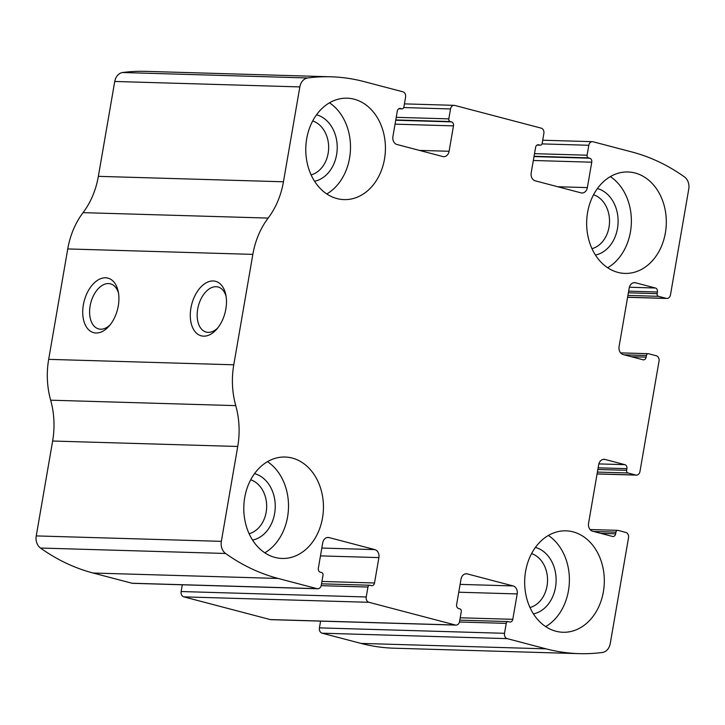 <?xml version="1.0" encoding="UTF-8"?>
<svg xmlns="http://www.w3.org/2000/svg" width="725" height="725" viewBox="0 0 725 725"><rect width="100%" height="100%" fill="white"/><g stroke="black" fill="none" stroke-linecap="round" stroke-linejoin="round"><path stroke-width="1.09" d="M593.023 141.765L631.919 151.978A236.767 185.808 -88.3 0 1 684.518 176.963A11.274 8.845 -88.3 0 1 688.75 189.089L670.48 294.858A4.513 3.543 -88.3 0 1 666.891 298.455A4.513 3.543 -88.3 0 1 666.257 298.365L658.481 296.317A2.257 1.767 -88.3 0 1 657.14 293.661L657.421 292.003A3.38 2.655 -88.3 0 0 655.4 288.006L635.526 282.786A6.761 5.311 -88.3 0 0 634.574 282.65A6.761 5.311 -88.3 0 0 629.191 288.042L619.087 346.568A6.761 5.311 -88.3 0 0 623.128 354.552L643.002 359.781A3.38 2.655 -88.3 0 0 643.474 359.845A3.38 2.655 -88.3 0 0 646.165 357.144L646.455 355.486A2.257 1.767 -88.3 0 1 648.25 353.691A2.257 1.767 -88.3 0 1 648.567 353.737L656.342 355.776A4.513 3.543 -88.3 0 1 659.034 361.104L639.967 471.522A4.513 3.543 -88.3 0 1 636.378 475.12A4.513 3.543 -88.3 0 1 635.743 475.029L627.968 472.981A2.257 1.767 -88.3 0 1 626.618 470.326L626.908 468.667A3.38 2.655 -88.3 0 0 624.887 464.671L605.013 459.451A6.761 5.311 -88.3 0 0 604.061 459.315A6.761 5.311 -88.3 0 0 598.678 464.716L588.573 523.232A6.761 5.311 -88.3 0 0 592.615 531.217L612.489 536.446A3.38 2.655 -88.3 0 0 612.96 536.509A3.38 2.655 -88.3 0 0 615.652 533.808L615.942 532.159A2.257 1.767 -88.3 0 1 617.736 530.356A2.257 1.767 -88.3 0 1 618.053 530.401L625.829 532.44A4.513 3.543 -88.3 0 1 628.521 537.769L610.251 643.537A11.274 8.845 -88.3 0 1 602.384 652.482A236.767 185.808 -88.3 0 1 579.193 653.642A236.767 185.808 -88.3 0 1 546.088 648.848L507.201 638.634A4.513 3.543 -88.3 0 1 504.509 633.306L506.222 623.373A2.257 1.767 -88.3 0 1 508.017 621.57A2.257 1.767 -88.3 0 1 508.334 621.615L509.63 621.959A3.38 2.655 -88.3 0 0 510.101 622.023A3.38 2.655 -88.3 0 0 512.793 619.322L517.179 593.929A6.761 5.311 -88.3 0 0 513.137 585.945L467.335 573.91A6.761 5.311 -88.3 0 0 466.392 573.774A6.761 5.311 -88.3 0 0 461.009 579.175L456.623 604.568A3.38 2.655 -88.3 0 0 458.644 608.556L459.94 608.9A2.257 1.767 -88.3 0 1 461.281 611.565L459.568 621.497A4.513 3.543 -88.3 0 1 455.98 625.104A4.513 3.543 -88.3 0 1 455.345 625.013L368.925 602.303A4.513 3.543 -88.3 0 1 366.225 596.974L367.947 587.042A2.257 1.767 -88.3 0 1 369.741 585.238A2.257 1.767 -88.3 0 1 370.058 585.283L371.354 585.628A3.38 2.655 -88.3 0 0 371.825 585.691A3.38 2.655 -88.3 0 0 374.517 582.991L378.903 557.597A6.761 5.311 -88.3 0 0 374.861 549.613L329.059 537.578A6.761 5.311 -88.3 0 0 328.108 537.442A6.761 5.311 -88.3 0 0 322.725 542.835L318.338 568.237A3.38 2.655 -88.3 0 0 320.359 572.224L321.655 572.569A2.257 1.767 -88.3 0 1 323.006 575.233L321.284 585.166A4.513 3.543 -88.3 0 1 317.695 588.772A4.513 3.543 -88.3 0 1 317.07 588.673L278.173 578.459A236.767 185.808 -88.3 0 1 225.575 553.474A11.274 8.845 -88.3 0 1 221.343 541.348L237.737 446.473A74.412 58.399 -88.3 0 0 235.752 405.628A74.412 58.399 -88.3 0 1 233.776 364.793L252.844 254.375A74.412 58.399 -88.3 0 1 268.15 218.08A74.412 58.399 -88.3 0 0 283.448 181.785L299.842 86.909A11.274 8.845 -88.3 0 1 307.708 77.965A236.767 185.808 -88.3 0 1 330.908 76.796A236.767 185.808 -88.3 0 1 364.004 81.59L402.892 91.803A4.513 3.543 -88.3 0 1 405.583 97.132L403.87 107.064A2.257 1.767 -88.3 0 1 402.076 108.868A2.257 1.767 -88.3 0 1 401.759 108.823L400.463 108.478A3.38 2.655 -88.3 0 0 399.992 108.415A3.38 2.655 -88.3 0 0 397.3 111.115L392.914 136.508A6.761 5.311 -88.3 0 0 396.956 144.493L442.757 156.528A6.761 5.311 -88.3 0 0 443.7 156.663A6.761 5.311 -88.3 0 0 449.092 151.271L453.478 125.869A3.38 2.655 -88.3 0 0 451.458 121.882L450.162 121.537A2.257 1.767 -88.3 0 1 448.811 118.873L450.524 108.94A4.513 3.543 -88.3 0 1 454.113 105.343A4.513 3.543 -88.3 0 1 454.747 105.433L541.167 128.135A4.513 3.543 -88.3 0 1 543.868 133.463L542.146 143.396A2.257 1.767 -88.3 0 1 540.352 145.199A2.257 1.767 -88.3 0 1 540.043 145.154L538.748 144.81A3.38 2.655 -88.3 0 0 538.267 144.746A3.38 2.655 -88.3 0 0 535.576 147.447L531.189 172.84A6.761 5.311 -88.3 0 0 535.231 180.824L581.033 192.859A6.761 5.311 -88.3 0 0 581.985 193.004A6.761 5.311 -88.3 0 0 587.368 187.603L591.754 162.201A3.38 2.655 -88.3 0 0 589.733 158.213L588.437 157.869A2.257 1.767 -88.3 0 1 587.087 155.204L588.809 145.272A4.513 3.543 -88.3 0 1 592.397 141.674A4.513 3.543 -88.3 0 1 593.023 141.765M317.695 588.772L132.602 583.326A4.513 3.543 -88.3 0 1 131.977 583.235L93.081 573.022A236.767 185.808 -88.3 0 1 40.482 548.037A11.274 8.845 -88.3 0 1 36.25 535.911L52.635 441.027L237.737 446.473M455.98 625.104L270.887 619.658A4.513 3.543 -88.3 0 1 270.253 619.567L183.833 596.865A4.513 3.543 -88.3 0 1 181.132 591.537L366.225 596.974M52.635 441.027A74.412 58.399 -88.3 0 0 50.659 400.191A74.412 58.399 -88.3 0 1 48.675 359.355L67.751 248.938A74.412 58.399 -88.3 0 1 83.058 212.642A74.412 58.399 -88.3 0 0 98.355 176.347L114.749 81.463A11.274 8.845 -88.3 0 1 122.616 72.518A236.767 185.808 -88.3 0 1 145.807 71.358L330.908 76.796M579.193 653.642L394.092 648.204A236.767 185.808 -88.3 0 1 360.996 643.41L322.108 633.197A4.513 3.543 -88.3 0 1 319.417 627.868L504.509 633.306M225.847 309.077A28.184 17.192 104.7 0 1 216.603 329.331A28.184 17.192 104.7 0 1 191.781 325.425A28.184 17.192 104.7 0 1 202.221 285.704A28.184 17.192 104.7 0 1 225.747 294.504A28.184 17.192 104.7 0 1 225.847 309.077M118.284 305.914A28.184 17.192 104.7 0 1 109.031 326.168A28.184 17.192 104.7 0 1 84.218 322.272A28.184 17.192 104.7 0 1 94.649 282.542A28.184 17.192 104.7 0 1 118.184 291.341A28.184 17.192 104.7 0 1 118.284 305.914M320.577 621.126L319.417 627.868M182.301 584.785L181.132 591.537M635.064 173.003A50.732 39.812 91.7 0 0 627.968 171.979A50.732 39.812 91.7 0 0 586.679 221.524A50.732 39.812 91.7 0 0 624.986 273.407A50.732 39.812 91.7 0 0 665.985 228.411A50.732 39.812 91.7 0 0 635.064 173.003M354.181 99.207A50.732 39.812 91.7 0 0 347.094 98.183A50.732 39.812 91.7 0 0 305.805 147.728A50.732 39.812 91.7 0 0 344.112 199.611A50.732 39.812 91.7 0 0 385.102 154.615A50.732 39.812 91.7 0 0 354.181 99.207M573.076 531.86A50.732 39.812 91.7 0 0 565.989 530.836A50.732 39.812 91.7 0 0 524.692 580.372A50.732 39.812 91.7 0 0 563.008 632.263A50.732 39.812 91.7 0 0 603.998 587.259A50.732 39.812 91.7 0 0 573.076 531.86M292.202 458.055A50.732 39.812 91.7 0 0 285.106 457.031A50.732 39.812 91.7 0 0 243.818 506.576A50.732 39.812 91.7 0 0 282.125 558.458A50.732 39.812 91.7 0 0 323.123 513.463A50.732 39.812 91.7 0 0 292.202 458.055M110.227 324.746A23.309 14.21 104.7 0 1 98.636 328.923A23.309 14.21 104.7 0 1 90.815 302.769A23.309 14.21 104.7 0 1 110.481 283.847A23.309 14.21 104.7 0 1 118.519 293.172M217.79 327.908A23.309 14.21 104.7 0 1 206.208 332.086A23.309 14.21 104.7 0 1 198.378 305.932A23.309 14.21 104.7 0 1 218.053 287A23.309 14.21 104.7 0 1 226.082 296.335M249.119 533.718A27.722 21.75 91.7 0 0 266.655 507.246A27.722 21.75 91.7 0 0 250.705 479.787M252.581 540.098A33.821 26.544 91.7 0 0 275.228 507.5A33.821 26.544 91.7 0 0 254.529 473.624M264.815 552.803A50.732 39.812 91.7 0 0 288.487 507.89A50.732 39.812 91.7 0 0 267.489 461.662M529.993 607.523A27.722 21.75 91.7 0 0 547.529 581.051A27.722 21.75 91.7 0 0 531.579 553.592M533.455 613.894A33.821 26.544 91.7 0 0 556.102 581.296A33.821 26.544 91.7 0 0 535.412 547.429M545.689 626.599A50.732 39.812 91.7 0 0 569.37 581.686A50.732 39.812 91.7 0 0 548.372 535.458M311.097 174.87A27.722 21.75 91.7 0 0 328.633 148.398A27.722 21.75 91.7 0 0 312.683 120.939M314.559 181.25A33.821 26.544 91.7 0 0 337.207 148.643A33.821 26.544 91.7 0 0 316.517 114.777M326.803 193.956A50.732 39.812 91.7 0 0 350.474 149.042A50.732 39.812 91.7 0 0 329.476 102.805M591.981 248.666A27.722 21.75 91.7 0 0 609.517 222.194A27.722 21.75 91.7 0 0 593.567 194.735M595.442 255.046A33.821 26.544 91.7 0 0 618.09 222.448A33.821 26.544 91.7 0 0 597.391 188.573M607.677 267.752A50.732 39.812 91.7 0 0 631.357 222.838A50.732 39.812 91.7 0 0 610.359 176.61M93.081 573.022L278.173 578.459M131.977 583.235L317.07 588.673M183.833 596.865L368.925 602.303M270.253 619.567L455.345 625.013M122.616 72.518L307.708 77.965M360.996 643.41L546.088 648.848M322.108 633.197L507.201 638.634M40.482 548.037L225.575 553.474M36.25 535.911L221.343 541.348M50.659 400.191L235.752 405.628M48.675 359.355L233.776 364.793M67.751 248.938L252.844 254.375M83.058 212.642L268.15 218.08M98.355 176.347L283.448 181.785M114.749 81.463L299.842 86.909M398.795 108.732L401.759 108.823M399.511 108.451L400.463 108.478M419.413 150.392L449.092 151.271M395.043 124.156L453.478 125.869M395.723 120.241L451.458 121.882M395.778 119.942L450.162 121.537M396.222 117.332L448.811 118.873M403.734 107.563L450.524 108.94M537.071 145.063L540.043 145.154M537.796 144.782L538.748 144.81M557.688 186.733L587.368 187.603M533.328 160.488L591.754 162.201M533.999 156.573L589.733 158.213M534.053 156.274L588.437 157.869M534.506 153.664L587.087 155.204M542.019 143.894L588.809 145.272M627.605 297.223L666.257 298.365M627.923 295.419L658.481 296.317M628.376 292.809L657.14 293.661M628.657 291.151L657.421 292.003M629.373 287.245L655.4 288.006M633.623 282.732L635.526 282.786M631.33 356.709L646.165 357.144M624.198 354.833L646.455 355.486M597.092 473.896L635.743 475.029M597.409 472.084L627.968 472.981M597.853 469.474L626.618 470.326M598.143 467.824L626.908 468.667M598.859 463.909L624.887 464.671M603.109 459.396L605.013 459.451M600.817 533.373L615.652 533.808M593.684 531.498L615.942 532.159M459.46 621.996L506.222 623.373M460.212 617.782L512.793 619.322M458.753 592.216L517.179 593.929M460.103 584.386L513.137 585.945M465.441 573.856L467.335 573.91M327.156 537.524L329.059 537.578M321.827 548.055L374.861 549.613M320.477 555.885L378.903 557.597M321.927 581.45L374.517 582.991M321.175 585.664L367.947 587.042M398.741 108.768L402.076 108.868M404.423 103.874L454.113 105.343M537.017 145.1L540.352 145.199M542.699 140.215L592.397 141.674M627.596 297.295L666.891 298.455M620.6 352.876L648.25 353.691M597.083 473.969L636.378 475.12M590.077 529.54L617.736 530.356M459.804 620.156L508.017 621.57M321.519 583.824L369.741 585.238"/></g></svg>

